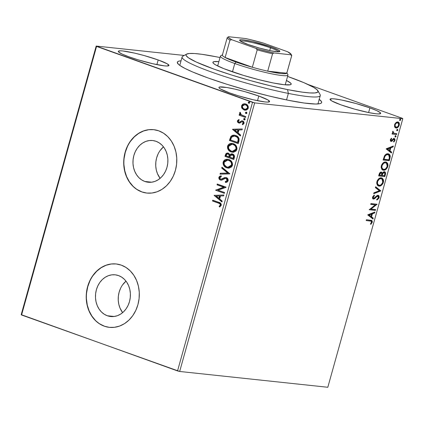 <?xml version="1.0" encoding="UTF-8"?>
<svg xmlns="http://www.w3.org/2000/svg" width="424" height="424" viewBox="0 0 424 424"><rect width="100%" height="100%" fill="white"/><g stroke="black" fill="none" stroke-linecap="round" stroke-linejoin="round"><path stroke-width="0.64" d="M319.224 99.375A74.921 8.236 -164.4 0 1 320.968 103.276A74.921 8.236 -164.4 0 1 208.052 77.958L226.994 84.302L247.876 90.476L268.901 95.957L288.251 100.271L304.262 103.037L315.557 104.028L319.966 103.652L321.164 103.154L321.668 102.46L321.482 101.569L319.034 99.243M107.336 315.758L114.189 316.484L107.336 315.758L104.214 314.211L101.426 311.958L99.084 309.075L97.271 305.678L96.062 301.893L95.501 297.876L95.612 293.768L96.391 289.74L97.801 285.935L99.794 282.506L102.295 279.58L105.2 277.275L108.406 275.68L111.788 274.847L115.211 274.821L118.55 275.589A20.977 17.432 96.1 0 1 129.967 299.583A20.977 17.432 96.1 0 1 110.717 316.532A20.977 17.432 96.1 0 1 107.336 315.758A20.977 17.432 96.1 0 1 95.914 291.76A20.977 17.432 96.1 0 1 115.164 274.816A20.977 17.432 96.1 0 1 118.55 275.589L121.672 277.137L124.455 279.389L126.797 282.273L128.61 285.67L129.818 289.449L130.38 293.472L130.269 297.579L129.495 301.607L128.08 305.413L126.087 308.842L123.591 311.767L120.681 314.073L117.475 315.668L114.093 316.5L110.669 316.527L107.336 315.758M144.828 181.467L151.681 182.198L144.828 181.467L141.706 179.924L138.918 177.667L136.576 174.783L134.768 171.386L133.56 167.607L132.998 163.584L133.109 159.482L133.883 155.449L135.293 151.644L137.291 148.214L139.787 145.294L142.697 142.989L145.904 141.388L149.28 140.561L152.704 140.529L156.043 141.303A20.977 17.432 96.1 0 1 167.464 165.296A20.977 17.432 96.1 0 1 148.209 182.246A20.977 17.432 96.1 0 1 144.828 181.467A20.977 17.432 96.1 0 1 133.406 157.474A20.977 17.432 96.1 0 1 152.661 140.524A20.977 17.432 96.1 0 1 156.043 141.303L159.164 142.846L161.952 145.103L164.295 147.981L166.102 151.379L167.31 155.163L167.872 159.18L167.761 163.288L166.987 167.321L165.577 171.121L163.579 174.556L161.083 177.476L158.173 179.781L154.967 181.382L151.591 182.209L148.167 182.241L144.828 181.467M153.727 129.675A31.88 26.495 -83.9 0 0 124.55 155.491A31.88 26.495 -83.9 0 0 141.913 191.902L141.738 191.887A31.88 26.495 96.1 0 1 124.38 155.423A31.88 26.495 96.1 0 1 153.642 129.665A31.88 26.495 96.1 0 1 158.783 130.846L153.711 129.67L148.506 129.718L143.37 130.979L138.5 133.406L134.079 136.91L130.279 141.351L127.248 146.566L125.101 152.343L123.925 158.475L123.76 164.713L124.608 170.819L126.447 176.57L129.198 181.732L132.76 186.109L136.994 189.539L141.738 191.887L146.81 193.058L152.015 193.015L157.15 191.754L162.021 189.327L166.441 185.823L170.236 181.377L173.268 176.167L175.414 170.384L176.591 164.258L176.76 158.019L175.907 151.909L174.073 146.163L171.317 141.001L167.756 136.618L163.526 133.189L158.783 130.846A31.88 26.495 96.1 0 1 176.135 167.31A31.88 26.495 96.1 0 1 146.879 193.068A31.88 26.495 96.1 0 1 141.738 191.887L141.913 191.902A31.88 26.495 -83.9 0 0 146.969 193.074M116.234 263.961A31.88 26.495 -83.9 0 0 87.053 289.783A31.88 26.495 -83.9 0 0 104.421 326.194L104.246 326.173A31.88 26.495 96.1 0 1 86.888 289.709A31.88 26.495 96.1 0 1 116.144 263.956A31.88 26.495 96.1 0 1 121.285 265.132L116.213 263.961L111.008 264.004L105.873 265.265L101.002 267.698L96.582 271.196L92.787 275.642L89.755 280.852L87.609 286.635L86.432 292.761L86.263 299L87.116 305.11L88.95 310.856L91.706 316.018L95.267 320.401L99.497 323.83L104.246 326.173L109.312 327.349L114.517 327.301L119.653 326.04L124.529 323.613L128.944 320.109L132.744 315.668L135.775 310.458L137.922 304.676L139.099 298.549L139.268 292.311L138.415 286.2L136.576 280.45L133.825 275.287L130.263 270.909L126.029 267.48L121.285 265.132A31.88 26.495 96.1 0 1 138.643 301.596A31.88 26.495 96.1 0 1 109.381 327.355A31.88 26.495 96.1 0 1 104.246 326.173L104.421 326.194A31.88 26.495 -83.9 0 0 109.472 327.365M158.184 59.964A26.304 2.894 -164.4 0 1 168.964 65.487A26.304 2.894 -164.4 0 1 154.983 64.22A26.304 2.894 -164.4 0 1 129.087 56.858L138.134 59.826L152.804 63.738L164.385 65.853L166.828 66.011L168.969 65.46L167.263 63.839L158.184 59.964L144.202 55.565L134.461 53.085L122.88 50.97L120.443 50.811L118.296 51.362L118.672 52.051L122.25 54.129L129.087 56.858A26.304 2.894 -164.4 0 1 118.301 51.336A26.304 2.894 -164.4 0 1 132.283 52.602A26.304 2.894 -164.4 0 1 158.184 59.964L156.88 64.623L158.184 59.964M369.903 107.892A26.304 2.894 -164.4 0 1 380.688 113.415A26.304 2.894 -164.4 0 1 366.707 112.153A26.304 2.894 -164.4 0 1 340.806 104.792L354.787 109.185L368.959 112.625L376.109 113.786L378.547 113.945L380.694 113.394L380.317 112.699L376.74 110.622L369.903 107.892L355.921 103.498L341.749 100.059L334.6 98.898L332.162 98.739L330.015 99.29L331.727 100.917L340.806 104.792A26.304 2.894 -164.4 0 1 330.02 99.269A26.304 2.894 -164.4 0 1 344.007 100.53A26.304 2.894 -164.4 0 1 369.903 107.892L368.604 112.551L369.903 107.892M258.804 96.047A26.304 2.894 -164.4 0 1 269.584 101.564A26.304 2.894 -164.4 0 1 255.603 100.303A26.304 2.894 -164.4 0 1 229.702 92.941L238.754 95.909L253.425 99.82L265.005 101.935L267.449 102.094L269.59 101.543L267.878 99.916L258.804 96.047L244.823 91.648L235.082 89.167L226.739 87.498L219.51 87.021L218.917 87.445L219.293 88.134L220.628 89.067L229.702 92.941A26.304 2.894 -164.4 0 1 218.922 87.418A26.304 2.894 -164.4 0 1 232.903 88.68A26.304 2.894 -164.4 0 1 258.804 96.047L257.501 100.7L258.804 96.047M179.675 371.466L254.665 102.889L402.8 118.688L327.81 387.271L179.675 371.466L21.576 315L96.566 46.417L252.524 102.343L177.539 370.926L21.2 314.64L96.19 46.062L21.2 314.64L21.576 315L96.566 46.417L96.19 46.062L184.223 55.454L96.19 46.062L254.665 102.889L252.524 102.343L177.539 370.926L179.675 371.466L327.81 387.271L402.8 118.688L254.665 102.889L179.675 371.466M394.702 127.02L395.295 127.709L396.493 127.99L397.813 127.417L398.661 126.522L399.397 123.872L398.507 122.218L397.548 121.948L396.403 122.266L394.808 124.068L394.521 126.564L396.08 127.984C397.352 128.143 398.406 127.221 399.244 125.218C399.541 123.161 399.048 122.075 397.76 121.958L395.937 122.589L394.574 124.72L394.702 127.02M396.562 134.525L396.79 133.703L393.493 133.083L392.931 131.175L392.539 132.277L392.947 133.295L392.279 133.221L392.052 134.042L396.562 134.525L392.089 133.92L396.562 134.525L396.79 133.703L393.764 133.247L392.931 131.175L392.603 131.785L392.947 133.295L392.279 133.221L392.052 134.042L396.562 134.525M390.589 139.231L391.219 138.558L390.451 139.56L390.949 139.74L391.718 138.738L391.177 138.473L391.718 138.738L391.469 138.213L390.34 139.909L390.446 140.964L391.129 141.42L392.131 141.054L393.499 139.475L394.225 139.417L394.431 140.408L393.642 141.483L393.928 142.003L395.009 140.376L394.792 138.802L393.62 138.595L391.336 140.598L390.917 139.92L391.718 138.738L391.469 138.213L390.382 139.729L391.129 141.42L391.898 141.229L393.499 139.475L394.119 139.358L393.483 139.146L393.986 139.326L394.431 140.408L393.642 141.483L393.928 142.003L395.009 140.376L394.193 138.505L393.419 138.701L391.803 140.445L391.225 140.572L390.721 140.392L391.299 140.264M389.953 158.2L390.271 156.096L389.746 154.659L388.617 153.891L386.831 153.896L384.663 155.576L383.089 160.023L389.259 160.685L389.953 158.2L389.449 158.019L388.755 160.505L389.259 160.685L389.953 158.2L388.75 153.939L388.087 153.79C386.858 153.53 385.649 154.23 384.473 155.889L383.089 160.023L389.259 160.685L383.121 159.901L388.755 160.505L389.449 158.019L389.953 158.2M384.822 176.57L385.58 173.352L385.395 172.483L384.679 171.794L383.312 172.033L382.326 173.246L381.642 172.197L380.662 172.181L379.692 172.939L379.072 174.402L378.653 175.912L384.822 176.57L378.685 175.785L384.822 176.57L385.421 174.434C385.739 172.748 385.389 171.847 384.372 171.725L382.326 173.246L381.293 172.102C380.312 172.012 379.575 172.78 379.072 174.402L378.653 175.912L384.822 176.57M380.81 190.948L375.632 186.73L375.383 187.625L379.337 190.721L373.931 192.819L373.682 193.715L380.81 190.948L380.307 190.768L373.798 193.291L380.307 190.768L380.81 190.948L375.632 186.73L375.383 187.625L379.337 190.721L373.931 192.819L373.682 193.715L380.81 190.948M375.611 209.573L371.016 209.085L377.1 204.236L370.926 203.573L370.698 204.394L375.304 204.887L369.209 209.737L375.378 210.394L375.611 209.573L371.016 209.085L377.1 204.236L370.926 203.573L370.698 204.394L375.304 204.887L369.209 209.737L375.378 210.394L375.611 209.573M370.295 220.994L371.217 221.185L371.62 221.9L370.565 223.84L370.926 224.307L372.203 222.362L372.288 221.238L371.896 220.538L366.416 219.733L366.188 220.554L371.132 221.153L371.567 222.303L370.565 223.84L370.926 224.307L372.203 222.362L371.604 220.385L366.416 219.733L366.188 220.554L370.295 220.994M367.756 214.942L372.972 219.023L373.221 218.127L371.546 216.823L372.389 213.818L374.673 212.933L374.922 212.037L367.794 214.804L372.972 219.023L373.221 218.127L371.546 216.823L372.389 213.818L374.673 212.933L374.922 212.037L367.756 214.942M377.609 196.063L378.425 197.732L376.931 199.296L377.058 199.996L379.077 197.743L379.114 196.344L378.574 195.506L377.111 195.522L373.936 198.225L373.263 197.913L373.184 197.314L374.424 195.724L374.222 195.04L372.601 196.99L372.68 198.496L373.761 199.057L377.116 196.333L378.187 196.296L378.425 197.732L376.931 199.296L377.058 199.996L378.924 198.178L379.077 197.743L378.574 197.558L376.554 199.815M381.632 177.942L382.877 182.145L383.381 182.325L381.886 178.022L381.277 177.884C379.512 177.64 378.044 178.912 376.872 181.695L378.409 185.966L380.174 185.993L382.003 184.795L383.036 183.263L383.566 181.366L383.402 179.712L382.316 178.223L381.277 177.884L379.692 178.144L378.261 179.193L377.217 180.746L376.676 183.02L377.36 185.214L379.014 186.104L378.166 185.866M386.068 162.058L387.313 166.261L387.817 166.441L386.322 162.132L385.713 161.994C383.948 161.751 382.48 163.023 381.309 165.811L382.84 170.077L384.61 170.103L386.434 168.911L387.472 167.379L388.002 165.482L387.838 163.828L386.752 162.339L385.713 161.994L384.128 162.26L382.692 163.304L381.653 164.862L381.112 167.136L381.796 169.324L383.45 170.215L382.602 169.976M386.185 148.93L391.4 153.016L391.649 152.121L389.979 150.812L390.817 147.812L393.101 146.921L393.35 146.031L386.222 148.792L391.4 153.016L391.649 152.121L389.979 150.812L390.817 147.812L393.101 146.921L393.35 146.031L386.185 148.93M395.401 137.079L396.106 136.454L395.783 135.712L395.21 136.051L395.11 136.873L395.401 137.079L396.106 136.454L395.783 135.712L395.078 136.343L395.301 137.058M397.161 130.783L397.813 130.306L397.627 129.431L396.97 129.749L396.869 130.576L397.161 130.783L397.866 130.152L397.542 129.41L396.838 130.041L397.06 130.756M400.028 120.511L400.68 120.034L400.495 119.16L399.837 119.478L399.737 120.305L400.028 120.511L400.733 119.881L400.41 119.139L399.705 119.769L399.927 120.485M402.424 118.333L307.93 84.45L402.424 118.333M245.199 110.251L242.035 108.401L244.097 110.017L246.482 110.07L247.982 108.857L248.31 106.758L247.431 105.094L246.063 104.108L244.531 103.753L242.724 104.24L241.701 105.475L241.526 107.182L242.035 108.401L242.39 108.443L241.945 105.841L241.59 105.804L242.035 108.401L244.097 110.017L245.03 110.235L248.252 108.194C248.432 106.027 247.611 104.627 245.777 103.991L243.27 103.97L241.59 105.804L241.945 105.841L243.62 104.007L243.27 103.97L245.008 103.795M245.538 117.469L245.766 116.642L241.028 114.66L240.408 113.839L240.588 112.959L240.011 112.323L239.777 112.556L239.639 113.643L240.281 114.676L239.332 114.337L239.104 115.158L245.538 117.469L245.766 116.642L241.431 114.952L240.011 112.323L239.618 112.869L240.281 114.676L239.332 114.337L239.104 115.158L245.538 117.469M239.337 123.114L238.648 122.981L239.714 123.077L241.781 121.757L242.448 121.783L243.143 122.011L243.577 122.737L243.556 123.193L242.448 121.783L243.556 123.193L243.148 123.776L242.565 124.078L243.556 123.193L243.201 123.156L242.21 124.041L242.565 124.078L242.936 124.63L242.21 124.041L242.676 124.725L244.017 123.347C244.139 122.112 243.678 121.312 242.645 120.951L241.574 120.861L239.963 122.154L240.731 121.614L240.382 121.577L239.486 122.16L239.841 122.202L238.85 122.149L238.203 121.047L239.173 120.236L238.76 119.557L237.339 121.179L237.843 122.472L239.178 123.103L240.026 122.971L241.781 121.757L242.793 121.974L243.201 123.156L242.21 124.041L242.676 124.725L243.964 123.522L243.758 121.815L242.963 121.089L241.844 120.824L239.608 122.117L238.701 122.085L238.177 121.232L239.173 120.236L238.76 119.557L237.398 120.814L239.109 119.595M238.924 141.144L239.088 138.728L238.219 137.127L236.539 135.834L234.016 135.139L232.601 135.288L231.022 136.279L229.426 140.466L238.235 143.625L238.924 141.144C239.401 138.176 238.352 136.3 235.776 135.51L234.308 135.161L230.905 136.422L229.426 140.466L238.235 143.625L238.924 141.144M233.799 159.509L234.499 156.239L234.133 155.2L233.041 154.156L231.133 153.88L229.877 154.839L228.796 153.409L227.402 153.006L226.125 153.467L225.414 154.845L224.996 156.355L233.799 159.509L234.393 157.373C234.647 155.629 234.048 154.49 232.596 153.96L231.992 153.817L229.877 154.839L228.282 153.165L227.672 153.016L225.414 154.845L224.996 156.355L233.799 159.509M229.782 173.888L221.975 167.173L221.72 168.068L227.677 173.061L220.273 173.262L220.024 174.158L229.819 173.755L221.975 167.173L221.72 168.068L227.677 173.061L220.273 173.262L220.024 174.158L229.782 173.888M224.582 192.517L218.031 190.164L226.072 187.175L217.268 184.016L217.04 184.838L223.607 187.191L215.551 190.18L224.354 193.339L224.582 192.517L218.031 190.164L226.024 187.36L217.268 184.016L217.04 184.838L223.607 187.191L215.551 190.18L224.354 193.339L224.582 192.517M218.387 203.101L219.717 203.679L220.326 204.453L220.226 205.322L219.102 206.361L219.664 207.023L221.243 205.37L221.233 204.151L220.597 203.223L212.758 200.176L212.53 200.997L218.387 203.101C219.531 203.239 220.183 203.886 220.337 205.052L219.102 206.361L219.664 207.023L221.243 205.37C221.238 203.573 220.395 202.555 218.704 202.306L212.758 200.176L212.53 200.997L212.88 201.034L213.087 200.298L212.88 201.034L218.387 203.101M214.094 195.385L221.943 201.967L222.192 201.071L219.68 198.962L220.517 195.962L223.644 195.872L223.893 194.982L214.094 195.385L214.486 195.284L214.094 195.385L221.943 201.967L222.192 201.071L219.68 198.962L220.517 195.962L223.644 195.872L223.893 194.982L214.094 195.385M228.117 180.746L227.783 178.774L226.363 177.635L224.651 177.603L220.904 179.257L219.913 178.647L219.733 177.953L220.03 177.248L221.307 176.681L220.941 175.843L219.727 176.278L218.938 177.195L219.16 179.071L220.756 180.115L221.991 180.036L225.181 178.414L226.628 178.737L227.158 179.484L227.195 180.481L226.368 181.35L225.261 181.631L225.52 182.458L227.391 181.838L228.117 180.746C228.266 179.161 227.683 178.122 226.363 177.635L225.78 177.502L221.869 179.092L220.591 179.182L219.775 177.704L221.307 176.681L220.941 175.843L218.874 177.37C218.747 178.737 219.25 179.622 220.401 180.014L221.858 180.078L225.181 178.414L226.125 178.451L227.195 180.481L225.261 181.631L225.52 182.458C226.697 182.484 227.561 181.917 228.117 180.746M228.165 168.127L226.681 167.803L229.146 168.095L231.472 166.987L232.262 165.8L232.575 164.342L232.156 162.445L231.107 160.94L228.123 159.339L226.443 159.27L224.815 159.837L223.522 161.157L223.045 162.567L223.119 164.051L223.914 165.763L225.531 167.252L227.036 167.846C224.503 167.003 223.326 165.095 223.501 162.111L223.146 162.074C222.976 165.053 224.153 166.966 226.681 167.803L227.995 168.116L232.421 165.328C232.622 162.344 231.462 160.42 228.934 159.572L227.566 159.254L223.146 162.074L227.746 159.276M232.596 152.243L231.117 151.919L233.582 152.205L235.908 151.098L236.698 149.911L237.005 148.453L236.587 146.556L235.543 145.05L232.559 143.455L230.879 143.386L229.252 143.953L227.958 145.268L227.481 146.678L227.556 148.167L228.351 149.873L229.607 151.13L231.467 151.956C228.939 151.119 227.762 149.206 227.937 146.227L227.582 146.19C227.412 149.168 228.589 151.082 231.117 151.919L232.426 152.227L236.857 149.444C237.058 146.455 235.898 144.536 233.37 143.688L232.002 143.365L227.582 146.19L232.182 143.386M232.527 129.373L240.376 135.956L240.625 135.06L238.108 132.951L238.945 129.951L242.072 129.866L242.327 128.97L232.564 129.235L240.376 135.956L240.625 135.06L238.108 132.951L238.945 129.951L242.072 129.866L242.327 128.97L232.527 129.373M244.563 119.891L244.187 119.844L244.961 119.695L245.125 119.102L244.309 118.423L243.62 119.059L243.943 119.716L244.542 119.886L244.001 118.937L243.646 118.9L244.394 119.891M246.323 113.59L245.947 113.547L246.72 113.394L246.885 112.805L246.063 112.122L245.379 112.758L245.703 113.415L246.302 113.584L245.756 112.636L245.406 112.599L246.153 113.595M248.814 103.276L249.741 102.852L249.195 101.903L248.273 102.327L248.628 102.364L249.169 103.313L248.814 103.276L249.757 102.772L249.068 101.871L248.247 102.486L248.57 103.143L249.169 103.313L248.628 102.364L248.273 102.327L249.021 103.323M181.043 60.796L179.018 61.104L177.826 61.597L177.317 62.296L178.387 64.263L179.956 65.513L185.081 68.487L192.676 71.995L208.052 77.958A74.921 8.236 -164.4 0 1 177.534 63.229A74.921 8.236 -164.4 0 1 181.043 60.796M111.189 264.025L106.053 265.286L101.177 267.714L96.762 271.217L92.962 275.658M89.93 280.874L87.784 286.651L86.607 292.783M86.438 299.021L87.291 305.132L89.13 310.877L91.881 316.039L95.442 320.417M99.677 323.846L104.421 326.194M148.681 129.733L143.545 130.995L138.674 133.428L134.254 136.926L130.454 141.372M127.428 146.582L125.281 152.364L124.1 158.491M123.935 164.729L124.783 170.84L126.622 176.585L129.373 181.748L132.935 186.131M137.169 189.56L141.913 191.902M160.039 150.642L163.489 146.858A20.977 17.432 -83.9 0 0 160.129 178.34L157.516 173.814L156.308 170.035L155.746 166.012L155.857 161.91L156.631 157.876L158.046 154.071M122.547 284.933L125.997 281.144A20.977 17.432 -83.9 0 0 122.637 312.626L120.024 308.105L118.815 304.321L118.254 300.303L118.365 296.196L119.139 292.163L120.549 288.362M219.881 206.901L219.102 206.361L220.687 205.089C220.538 203.928 219.886 203.276 218.736 203.138L220.072 203.716L220.676 204.49L220.575 205.359L219.457 206.398L219.881 206.901M222.001 201.755L214.449 195.422L222.001 201.755M219.224 198.326L219.865 196.026L219.515 195.989L219.865 196.026L219.224 198.326L218.874 198.284L219.224 198.326M216.24 196.079L219.515 195.989L218.874 198.284L216.24 196.079L219.515 195.989L218.874 198.284L216.24 196.079M224.376 193.254L215.551 190.18L223.957 187.233L217.04 184.838L217.39 184.875L217.597 184.138L217.39 184.875L223.957 187.233L215.901 190.217L224.376 193.254M225.769 178.409L227.227 179.013L227.608 180.184L227.216 181.069L225.616 181.668L225.849 182.415L225.261 181.631L227.55 180.518L227.195 180.481L227.55 180.518L226.474 178.488L226.125 178.451M226.474 178.488L225.536 178.451M221.143 180.163L220.75 180.052C219.606 179.659 219.097 178.78 219.229 177.407L221.296 175.881L220.077 176.32M221.143 179.273L220.591 179.182M220.941 179.22L222.218 179.129L223.379 178.43L223.024 178.393L225.95 177.524M226.299 177.561L225.001 177.64L221.259 179.294M224.582 177.788L224.174 177.979M220.083 176.315L219.182 177.63L219.515 179.108M220.401 179.898L221.471 180.2M220.39 174.147L220.623 173.299L220.273 173.262L228.027 173.098L221.72 168.068L222.075 168.105L222.266 167.416L222.075 168.105L228.027 173.098L220.623 173.299L220.39 174.147M223.877 161.189L223.374 163.505L224.269 165.8L226.257 167.507L228.663 168.174M223.793 165L224.01 165.413M226.257 167.507L226.639 167.687M227.64 159.27L225.966 159.509M225.181 159.869L224.195 160.717M228.409 160.246L230.81 161.528L231.658 162.737L231.981 164.274L231.562 165.795L230.518 166.817L227.9 167.204M227.815 160.166L229.055 160.431C231.101 161.109 232.039 162.657 231.864 165.074L228.149 167.247M224.063 162.36L227.646 160.145L228.7 160.394C230.746 161.072 231.684 162.62 231.509 165.037L227.974 167.236L226.909 166.982C224.874 166.309 223.925 164.766 224.063 162.36L224.847 161.046L226.056 160.309L227.391 160.124L229.018 160.521L230.46 161.491L231.308 162.699L231.631 164.236L231.382 165.408L230.741 166.351L229.538 167.067L228.207 167.252L226.591 166.855L224.37 164.825L224.063 162.36M228.202 153.08L226.305 153.684L225.345 156.392L233.82 159.429L224.996 156.355L225.345 156.392L225.769 154.882L225.414 154.845L227.847 153.043M231.801 153.854L230.232 154.877L232.167 153.838M227.306 153.091L226.872 153.234M231.928 154.728L232.463 154.744M233.741 157.463L233.476 158.401L233.741 157.463L233.386 157.426L233.741 157.463C234.122 156.165 233.783 155.279 232.723 154.818L232.368 154.781C233.428 155.242 233.767 156.127 233.386 157.426L233.126 158.364L229.85 157.193L230.433 155.507L232.887 154.887L233.788 155.815L233.841 157.055M227.9 153.923L229.289 154.665L229.511 156.101M229.448 154.94L229.564 155.306M229.416 156.488L228.949 156.869L226.125 155.857L226.363 155.004C226.676 154.034 227.243 153.7 228.07 153.992C229.082 154.4 229.416 155.221 229.066 156.445L229.416 156.488L229.299 156.907L229.416 156.488C229.766 155.258 229.437 154.437 228.425 154.029L227.836 153.923M228.017 153.928L229.098 154.898L228.949 156.869L229.299 156.907L226.125 155.857L226.787 154.177L228.07 153.992M232.723 154.818L232.368 154.781L233.55 156.175L233.126 158.364L233.476 158.401L229.85 157.193L230.82 155.041L232.368 154.781M228.313 145.299L227.81 147.616L228.7 149.911L230.693 151.617L233.099 152.29M228.229 149.11L228.446 149.529M230.693 151.617L231.075 151.803M232.076 143.381L230.402 143.625M229.617 143.985L228.631 144.833M232.84 144.361L235.246 145.639L236.094 146.847L236.417 148.389L235.998 149.911L234.954 150.928L232.336 151.32M232.251 144.282L233.492 144.547C235.537 145.22 236.47 146.768 236.301 149.184L232.585 151.363M228.494 146.476L232.082 144.255L233.136 144.51C235.182 145.183 236.12 146.731 235.945 149.147L232.41 151.347L231.345 151.098C229.31 150.425 228.361 148.882 228.494 146.476L229.283 145.162L230.486 144.42L231.822 144.239L233.454 144.637L234.896 145.602L235.744 146.81L236.067 148.347L235.818 149.524L235.177 150.462L233.969 151.177L232.644 151.368L231.027 150.971L228.801 148.941L228.494 146.476M234.88 135.224L232.951 135.325L231.499 136.184L229.782 140.503L238.256 143.545L229.426 140.466L229.782 140.503L230.232 138.887L229.882 138.849L230.232 138.887L231.26 136.459L230.905 136.422L234.483 135.182M234.88 136.109L235.649 136.29M237.811 137.625L238.553 139.501L237.912 142.517L230.561 139.968L231.621 137.153L234.371 136.051L237.392 137.206M235.898 136.369L235.548 136.332C236.952 136.724 237.832 137.721 238.198 139.316L238.548 139.353C238.187 137.758 237.302 136.761 235.898 136.369L234.552 136.072M238.198 139.316L237.806 141.595L238.161 141.632L238.548 139.353L238.198 139.316L237.562 142.48L237.912 142.517L238.161 141.632L237.806 141.595L237.562 142.48L230.561 139.968L231.621 137.153L233.481 136.056L235.293 136.247L236.809 136.984L237.732 137.954L238.198 139.316M240.435 135.744L232.877 129.41L240.435 135.744M237.657 132.315L238.299 130.014L237.944 129.977L238.299 130.014L237.657 132.315L237.302 132.277L237.657 132.315M234.668 130.067L237.944 129.977L237.302 132.277L234.668 130.067L237.944 129.977L237.302 132.277L234.668 130.067M239.486 122.16L238.85 122.149M242.645 120.951L242.141 120.829M241.781 121.757L242.448 121.783M242.798 121.821L242.131 121.794L242.798 121.821M238.648 122.981L239.004 123.018L237.753 120.851L237.398 120.814L238.648 122.981L239.163 123.103M238.903 119.685L237.975 120.395L237.71 121.587L238.442 122.727L239.528 123.14M242.3 121.757L242.634 121.773M239.841 122.202L239.359 122.229M244.187 119.844L245.114 119.425L244.362 118.428M244.574 118.476L243.646 118.9L244.924 118.513M244.15 118.662L244.102 119.542L244.674 119.918M245.56 117.384L239.104 115.158L239.454 115.196L239.661 114.459L239.454 115.196L245.56 117.384M240.244 112.471L239.936 113.431L240.631 114.713L240.281 114.676L240.631 114.713L239.968 112.906L239.618 112.869L240.366 112.36M245.947 113.547L246.874 113.123L246.121 112.127M246.328 112.175L245.406 112.599L246.683 112.217M245.909 112.365L245.745 112.959L246.429 113.621M243.858 109.8L245.332 110.267M242.199 105.205L241.929 107.442L243.318 109.45M244.887 103.79L243.62 104.007L242.539 104.728M245.014 104.67L247.086 105.592L247.87 107.685M245.231 109.381L247.812 107.95L245.056 109.371L244.33 109.201C242.952 108.745 242.305 107.707 242.38 106.09L244.812 104.643L245.554 104.818C246.927 105.269 247.563 106.302 247.457 107.913L247.812 107.95L247.287 108.841L245.565 109.418M247.812 107.95C247.913 106.339 247.277 105.306 245.904 104.855L244.987 104.67M248.777 102.094L249.551 101.945M245.554 104.818L247.054 105.921L247.537 107.378L246.938 108.804L245.215 109.381L243.005 108.321L242.321 106.355L243.323 104.929L245.554 104.818M371.297 220.294L371.7 222.181L372.203 222.362L371.7 222.181L370.422 224.126M371.132 221.153L370.608 220.962M370.613 223.936L371.769 221.885L371.276 220.279M374.302 212.281L374.169 212.753L374.673 212.933L374.169 212.753L371.885 213.638L372.389 213.818L371.885 213.638L371.048 216.638L373.221 218.127L372.717 217.947L372.516 218.667L372.717 217.947L371.048 216.638L371.885 213.638L374.169 212.753L374.302 212.281M368.758 214.851L371.016 216.404L368.758 214.851L369.262 215.032L371.657 214.104L371.154 213.924L368.758 214.851L371.154 213.924L371.657 214.104L371.016 216.404L368.758 214.851M375.07 209.514L374.874 210.214L375.378 210.394L369.24 209.615L374.874 210.214L375.07 209.514M374.8 204.707L370.735 204.273L374.8 204.707M376.565 204.177L377.047 204.421L376.544 204.241L370.512 208.905L371.016 209.085L370.512 208.905L376.565 204.177M377.795 196.127L376.613 196.153L377.959 196.164L377.455 195.983M375.754 197.589L377.116 196.333L376.613 196.153L375.251 197.409L375.754 197.589L375.251 197.409L374.063 198.554L374.567 198.734L375.754 197.589M378.049 195.31L378.574 197.558L379.077 197.743C379.305 196.233 378.955 195.422 378.033 195.305L373.714 198.231L373.231 197.07L372.728 196.89L373.586 195.771L372.728 196.89L373.231 197.07L374.424 195.724L373.846 195.294L374.424 195.724L374.222 195.04L372.601 196.99C372.404 198.294 372.707 198.983 373.512 199.057L374.567 198.734L374.063 198.554L373.009 198.877L373.512 199.057L373.019 198.877L374.063 198.554L376.438 196.275L377.397 195.968M372.749 198.819L373.512 199.057M373.714 198.231L373.056 198.013L372.728 196.89L372.95 197.96M378.319 195.369L378.033 195.305M376.841 199.667L377.964 198.761L378.632 197.308L378.478 195.819L377.816 195.188M378.674 197.054L378.685 196.577M375.584 186.904L380.847 190.811L380.307 190.768L375.584 186.904M379.014 186.104C380.757 186.327 382.215 185.071 383.381 182.325L382.877 182.145C381.711 184.891 380.254 186.147 378.51 185.924L379.014 186.104M377.969 185.807L380.28 185.553L381.499 184.615L382.533 183.083L383.063 181.186L382.899 179.532L382.384 178.557L381.314 177.815M378.515 185.065L377.54 184.541L376.989 183.56L377.296 180.794L379.114 178.811L380.317 178.515L381.383 178.801M381.044 178.705L381.886 178.981L382.665 179.898L382.618 182.665L381.144 184.679L380.169 185.198L378.802 185.193L377.493 183.746L377.572 181.536L379.125 179.304L380.111 178.79L381.552 178.817L380.545 178.525L381.044 178.705C382.485 178.806 383.047 179.999 382.74 182.283C381.801 184.472 380.63 185.468 379.241 185.283C377.811 185.182 377.233 183.995 377.514 181.726C378.468 179.522 379.644 178.515 381.044 178.705L380.545 178.525C379.141 178.334 377.964 179.341 377.016 181.546L377.514 181.726L377.016 181.546C376.735 183.815 377.307 185.002 378.738 185.103M379.241 185.283L378.24 184.991M381.558 172.16L381.823 173.061L382.326 173.246L381.144 172.017M384.685 171.794L384.372 171.725M384.42 171.731L384.918 174.253L385.421 174.434L384.918 174.253L384.319 176.389L385.077 173.172L384.891 172.303L384.176 171.614M383.985 172.489L383.641 172.367L384.144 172.547L383.641 172.367L382.178 173.538L382.681 173.718L382.178 173.538L381.738 174.842L382.241 175.022L382.681 173.718L384.144 172.547C384.881 172.706 385.061 173.437 384.685 174.741L384.42 175.679L381.621 175.255L382.125 175.435L382.241 175.022L381.738 174.842L381.621 175.255L382.676 172.791L383.455 172.367L384.112 172.605M380.927 172.875L380.567 172.743L381.07 172.923L380.567 172.743L379.247 174.126L379.75 174.306L381.07 172.923C381.78 173.045 381.96 173.718 381.611 174.948L381.494 175.366L379.014 174.974L379.512 175.154L379.75 174.306L379.247 174.126L379.014 174.974L379.401 173.665L380.386 172.743M381.07 172.923L381.754 173.501L381.494 175.366L379.512 175.154L380.222 173.294L381.256 172.966L380.752 172.785M384.144 172.547L384.897 173.538L384.42 175.679L382.125 175.435L382.994 173.188L384.329 172.589L383.826 172.409M383.45 170.215C385.193 170.443 386.651 169.181 387.817 166.441L387.313 166.261C386.147 169.001 384.69 170.263 382.946 170.035L383.45 170.215M382.406 169.923L384.716 169.669L385.935 168.731L386.969 167.199L387.499 165.302L387.335 163.648L386.821 162.673L385.75 161.931M382.952 169.181L381.976 168.657L381.425 167.676L381.733 164.91L383.55 162.922L384.754 162.625L385.819 162.911M385.48 162.816L386.322 163.092L387.101 164.014L387.054 166.78L385.58 168.794L384.605 169.309L383.238 169.303L381.923 167.856L382.008 165.652L383.561 163.42L384.547 162.906L385.983 162.933L384.976 162.636L385.48 162.816C386.921 162.917 387.483 164.109 387.176 166.399C386.232 168.588 385.066 169.584 383.672 169.393C382.247 169.293 381.669 168.111 381.95 165.842C382.904 163.638 384.08 162.625 385.48 162.816L384.976 162.636C383.577 162.445 382.4 163.457 381.446 165.662L381.95 165.842L381.446 165.662C381.165 167.931 381.743 169.112 383.169 169.213M383.672 169.393L382.676 169.102M388.479 153.859L389.449 158.019L389.677 155.359L388.363 153.801M388.384 154.723L387.351 154.431C386.344 154.214 385.368 154.802 384.43 156.207L384.934 156.387L384.43 156.207L383.598 158.549L384.102 158.73L383.598 158.549L383.444 159.09L383.948 159.27L384.934 156.387C385.872 154.983 386.847 154.394 387.854 154.612L388.384 154.723L389.561 156.695L388.856 159.795L383.444 159.09L385.103 155.274L386.312 154.527L387.976 154.585M392.73 146.269L392.598 146.741L393.101 146.921L392.598 146.741L390.313 147.632L390.817 147.812L390.313 147.632L389.476 150.631L391.649 152.121L391.145 151.94L390.944 152.656L391.145 151.94L389.476 150.631L390.313 147.632L392.598 146.741L392.73 146.269M387.186 148.845L389.444 150.393L387.186 148.845L387.69 149.025L390.085 148.093L389.582 147.912L387.186 148.845L389.582 147.912L390.085 148.093L389.444 150.393L387.186 148.845M390.499 139.417L390.833 140.418M391.336 140.598L390.509 139.385M393.689 138.325L394.506 140.196L395.009 140.376L394.506 140.196L394.357 140.62M393.589 141.69L394.506 140.196L393.424 141.823M393.711 139.231L393 139.295L393.499 139.475L393 139.295L392.29 140.121L392.794 140.302L392.29 140.121L391.394 141.049L391.898 141.229L390.626 141.24L391.511 140.969L393.122 139.22L393.986 139.326M390.711 141.272L391.129 141.42L390.711 141.272M394.506 140.196L394.543 139.104L394.113 138.468M390.732 140.392L390.451 139.56M395.279 135.532L396.106 136.454L395.603 136.268L394.898 136.899M395.089 136.878L395.571 135.738M393.35 133.104L392.656 132.474L392.772 131.408L393.302 131.62L392.799 131.44L392.613 131.8L393.117 131.981L392.613 131.8L393.493 133.152M393.371 133.115L393.764 133.247M396.255 133.645L396.058 134.344L396.255 133.645M397.039 129.23L397.866 130.152L397.362 129.972L396.657 130.603M396.843 130.581L397.33 129.437M398.168 122.054L397.76 121.958M397.919 121.985L398.74 125.038L399.244 125.218L398.74 125.038C397.903 127.041 396.848 127.963 395.576 127.804L395.406 127.778M395.645 127.889L396.08 127.984M395.369 127.772L396.758 127.582L398.157 126.341L398.873 123.495M398.783 123.119L397.834 121.942M398.322 122.308L398.004 122.038M395.513 126.924L394.633 126.008L394.818 124.089L396.064 122.79L397.601 122.796M397.537 122.785L398.544 123.416L398.602 125.419L397.606 126.776L396.016 127.105L395.136 126.188L395.21 124.523L396.233 123.177L397.871 122.859L397.034 122.605L397.537 122.785C398.502 122.849 398.883 123.638 398.687 125.165C398.046 126.638 397.256 127.306 396.313 127.163C395.343 127.099 394.951 126.304 395.126 124.783C395.783 123.315 396.588 122.647 397.537 122.785L397.034 122.605C396.085 122.467 395.285 123.135 394.622 124.603L395.126 124.783L394.622 124.603C394.447 126.124 394.839 126.919 395.809 126.983M396.313 127.163L395.465 126.909M399.906 118.959L400.733 119.881L400.23 119.701L399.525 120.331M399.715 120.31L400.198 119.165M371.657 214.104L371.016 216.404L369.262 215.032L371.657 214.104M383.948 159.27L384.796 156.663L385.988 155.131L387.679 154.596L389.142 155.258L389.561 156.695L388.856 159.795L383.948 159.27M390.085 148.093L389.444 150.393L387.69 149.025L390.085 148.093M186.661 54.097L182.765 56.26A71.73 7.886 15.6 0 0 213.76 72.838A71.73 7.886 15.6 0 0 288.357 93.413L287.557 89.602A68.545 7.537 -164.4 0 1 216.277 69.939A68.545 7.537 -164.4 0 1 186.661 54.097A68.545 7.537 -164.4 0 1 216.542 56.843L201.904 54.309L194.483 53.525L189.274 53.488L186.475 54.214L186.014 54.855L186.194 55.671L188.447 57.802L196.354 62.079L214.184 69.197L231.525 75L250.632 80.65L269.86 85.659L287.557 89.602L302.195 92.13L309.621 92.92L314.831 92.951L317.629 92.225L318.085 91.584L317.094 89.782L313.601 87.344L303.997 82.707L287.567 76.415A68.545 7.537 -164.4 0 1 317.889 90.736A68.545 7.537 -164.4 0 1 287.557 89.602L288.357 93.413A71.73 7.886 -164.4 0 1 217.035 73.972A71.73 7.886 -164.4 0 1 182.108 56.98L179.765 65.376M286.433 80.475A40.646 4.468 -164.4 0 1 291.203 84.153A40.646 4.468 -164.4 0 1 273.109 82.934L258.863 79.664L243.588 75.419L223.766 68.635L215.551 64.846L213.479 63.399L212.89 62.328L213.807 61.681L218.879 61.613A40.646 4.468 -164.4 0 0 212.901 62.291L212.901 62.291A40.646 4.468 -164.4 0 0 232.691 71.916A40.646 4.468 -164.4 0 0 273.109 82.934L284.144 84.726L290.292 84.763L291.209 84.111L290.62 83.04L286.433 80.475M286.539 99.921L288.357 93.413L286.539 99.921M317.942 103.96L320.29 95.564A71.73 7.886 -164.4 0 1 288.357 93.413A71.73 7.886 15.6 0 0 320.099 94.605L317.889 90.736M220.014 57.553L216.542 56.843A68.545 7.537 -164.4 0 1 220.014 57.553M278.616 51.781A19.928 2.189 15.6 0 0 270.486 47.843L271.27 46.985A20.882 2.295 -164.4 0 1 279.639 51.58A20.882 2.295 -164.4 0 1 248.167 44.52L240.959 41.446L239.602 40.158L241.309 39.718L243.244 39.845L252.439 41.526L271.27 46.985L278.478 50.059L279.835 51.352L278.133 51.786L270.523 50.742L259.271 48.013L248.167 44.52A20.882 2.295 -164.4 0 1 239.661 40.418A20.882 2.295 -164.4 0 1 249.725 40.932A20.882 2.295 -164.4 0 1 271.27 46.985L270.486 47.843A19.928 2.189 -164.4 0 1 278.616 51.781M269.722 50.578L270.486 47.843L269.722 50.578M222.674 54.728L220.724 55.809A35.07 3.858 15.6 0 0 234.785 63.52L236.089 62.09A33.475 3.678 -164.4 0 1 225.128 57.494A33.475 3.678 -164.4 0 1 222.43 54.929M285.219 84.827L287.96 75.022A35.07 3.858 -164.4 0 1 269.314 73.341A35.07 3.858 -164.4 0 1 234.785 63.52L232.458 71.836L234.785 63.52A35.07 3.858 -164.4 0 1 220.406 56.159L217.666 65.969M286.863 72.917A33.475 3.678 -164.4 0 1 286.783 73.198L267.708 71.163L281.022 73.538L285.007 73.718L286.783 73.198A33.475 3.678 -164.4 0 1 267.708 71.163A33.475 3.678 -164.4 0 1 252.338 67.252L225.128 57.494L236.089 62.09L252.338 67.252A33.475 3.678 -164.4 0 1 236.089 62.09L234.785 63.52A35.07 3.858 15.6 0 0 270.963 73.691A35.07 3.858 15.6 0 0 287.864 74.555L286.762 72.621M290.954 54.065A32.521 3.578 -164.4 0 1 290.822 54.776L291.643 55.804L286.783 73.198A33.475 3.678 15.6 0 0 286.847 73.066L291.707 55.671A33.475 3.678 -164.4 0 1 291.643 55.804A33.475 3.678 15.6 0 0 291.617 55.221L290.954 54.065A32.521 3.578 -164.4 0 0 287.668 51.776L263.516 43.115L249.81 39.501L245.544 38.536L228.616 36.729L227.285 37.535A33.475 3.678 15.6 0 0 229.988 40.095L231.774 39.729L255.921 48.389L257.198 49.852L252.338 67.252L225.128 57.494L229.988 40.095A33.475 3.678 -164.4 0 1 227.222 37.667A33.475 3.678 -164.4 0 1 227.285 37.535L228.616 36.729L228.393 37.217L228.859 37.89L231.774 39.729L255.921 48.389L260.543 49.688L273.893 52.968L290.822 54.776L291.643 55.804L286.783 73.198L267.708 71.163L272.568 53.769L273.893 52.968L290.822 54.776L291.044 54.288L287.668 51.776L263.516 43.115A32.521 3.578 -164.4 0 0 245.544 38.536L228.616 36.729A32.521 3.578 -164.4 0 0 231.774 39.729L229.988 40.095L225.128 57.494A33.475 3.678 15.6 0 1 222.367 55.062L227.222 37.667M252.338 67.252A33.475 3.678 15.6 0 0 267.708 71.163L272.568 53.769A33.475 3.678 -164.4 0 1 257.198 49.852L252.338 67.252M240.44 41.117A19.928 2.189 -164.4 0 1 270.486 47.843A19.928 2.189 15.6 0 0 240.44 41.117M257.198 49.852A33.475 3.678 15.6 0 0 272.568 53.769L273.893 52.968A32.521 3.578 -164.4 0 1 255.921 48.389L257.198 49.852M227.566 159.254L227.921 159.292M227.646 160.145L228.001 160.182M227.974 167.236L228.324 167.273M227.672 153.016L228.022 153.053M232.002 143.365L232.357 143.402M232.082 144.255L232.437 144.293M232.41 151.347L232.76 151.384M234.308 135.161L234.657 135.198M234.371 136.051L234.726 136.088M239.078 122.202L239.428 122.239M242.178 121.72L242.533 121.757M244.828 103.769L245.183 103.806M244.812 104.643L245.167 104.68M245.056 109.371L245.406 109.408M371.604 220.385L371.106 220.204M381.886 178.022L381.388 177.842M386.322 162.132L385.819 161.952"/></g></svg>
